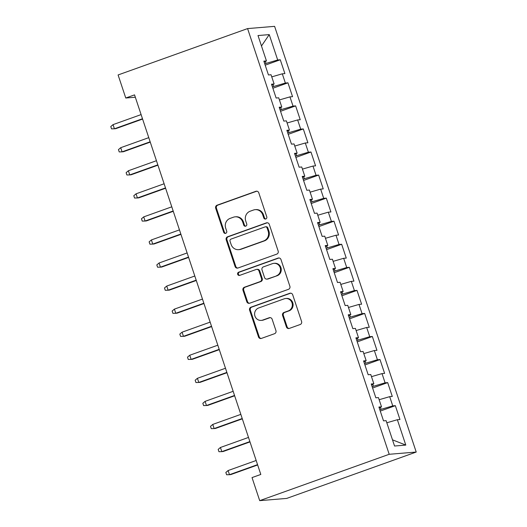 <?xml version="1.0" encoding="UTF-8"?>
<svg xmlns="http://www.w3.org/2000/svg" width="527" height="527" viewBox="0 0 527 527"><rect width="100%" height="100%" fill="white"/><g stroke="black" fill="none" stroke-linecap="round" stroke-linejoin="round"><path stroke-width="0.79" d="M265.799 218.975A1.673 1.594 -94.7 0 0 266.781 216.854L258.777 192.803A2.391 2.279 -94.7 0 0 255.872 191.314L217.091 205.194A2.391 2.279 -94.7 0 0 215.688 208.231L223.692 232.282A1.673 1.594 -94.7 0 0 225.727 233.323A1.673 1.594 -94.7 0 0 226.709 231.201L225.668 228.092A7.655 7.299 -94.7 0 1 230.154 218.376L233.389 217.223A7.655 7.299 -94.7 0 1 235.167 216.834A7.655 7.299 -94.7 0 1 242.69 221.992L243.724 225.108A1.673 1.594 -94.7 0 0 245.76 226.149A1.673 1.594 -94.7 0 0 246.741 224.028L245.707 220.918A7.655 7.299 -94.7 0 1 250.193 211.202L253.421 210.049A7.655 7.299 -94.7 0 1 255.2 209.66A7.655 7.299 -94.7 0 1 262.723 214.818L263.763 217.934A1.673 1.594 -94.7 0 0 265.799 218.975M286.398 326.924A2.391 2.279 -94.7 0 0 289.303 328.413L300.179 324.52A2.391 2.279 -94.7 0 0 301.582 321.483L292.696 294.777A2.391 2.279 -94.7 0 0 289.791 293.282L251.01 307.169A2.391 2.279 -94.7 0 0 249.614 310.205L258.493 336.911A2.391 2.279 -94.7 0 0 261.405 338.406L274.547 333.703A2.391 2.279 -94.7 0 0 275.944 330.666L272.143 319.237A2.391 2.279 -94.7 0 0 269.238 317.741L262.723 320.073A6.396 6.1 -94.7 0 1 254.739 315.317A6.396 6.1 -94.7 0 1 258.691 307.966L284.218 298.822A6.396 6.1 -94.7 0 1 292.202 303.585A6.396 6.1 -94.7 0 1 288.249 310.937L283.994 312.458A2.391 2.279 -94.7 0 0 282.591 315.495L286.398 326.924L287.123 326.865A2.391 2.279 -94.7 0 0 289.112 328.473M259.706 500.65L389.196 454.287L416.218 452.047L286.728 498.41L259.706 500.65L252.031 477.587L260.812 474.445L134.543 94.873L125.762 98.015L135.327 97.225M125.762 98.015L118.094 74.953L247.585 28.59L389.196 454.287M276.767 254.126A2.391 2.279 -94.7 0 0 278.164 251.089L269.284 224.383A2.391 2.279 -94.7 0 0 266.372 222.888L227.598 236.775A2.391 2.279 -94.7 0 0 226.195 239.805L235.082 266.517A2.391 2.279 -94.7 0 0 237.987 268.012L276.767 254.126M280.99 259.58L289.876 286.286A2.391 2.279 -94.7 0 1 288.473 289.323L249.693 303.209A2.391 2.279 -94.7 0 1 246.788 301.714L242.987 290.285A2.391 2.279 -94.7 0 1 244.39 287.248L260.114 281.616A2.391 2.279 -94.7 0 0 261.517 278.585L258.994 271.003A2.391 2.279 -94.7 0 0 256.082 269.508L239.713 275.371A1.673 1.594 -94.7 0 1 237.624 274.126A1.673 1.594 -94.7 0 1 238.659 272.202L278.085 258.085A2.391 2.279 -94.7 0 1 280.99 259.58M416.218 452.047L274.607 26.35L247.585 28.59M265.193 65.17L280.285 59.768L277.689 59.979L269.251 34.611L258.006 35.546L266.445 60.915L263.849 61.125L268.454 74.966L271.049 74.748L274.112 83.971L271.524 84.188L276.128 98.022L278.717 97.811L281.787 107.034L279.191 107.245L283.796 121.085L286.392 120.867L289.455 130.09L286.866 130.307L291.471 144.141L294.059 143.93L297.129 153.153L294.534 153.37L299.138 167.204L301.734 166.987L304.797 176.216L302.208 176.426L306.813 190.267L309.402 190.049L312.471 199.272L309.876 199.489L314.481 213.323L317.076 213.112L320.139 222.335L317.55 222.552L322.155 236.386L324.744 236.168L327.814 245.398L325.218 245.608L329.823 259.449L332.418 259.231L335.482 268.454L332.893 268.671L337.497 282.505L340.086 282.294L343.156 291.517L340.561 291.734L345.165 305.568L347.761 305.35L350.824 314.579L348.235 314.79L352.84 328.631L355.429 328.413L358.498 337.636L355.903 337.853L360.508 351.687L363.103 351.476L366.166 360.699L363.577 360.909L368.182 374.75L370.771 374.532L373.841 383.755L371.245 383.972L375.85 397.806L378.445 397.595L381.515 406.818L378.92 407.035L383.524 420.869L386.113 420.651L394.552 446.02L405.797 445.091L392.49 439.828M280.285 59.768L284.89 73.602L282.294 73.813L285.364 83.042L272.413 86.869M272.867 88.226L287.953 82.825L285.364 83.042M287.953 82.825L292.557 96.665L289.962 96.876L293.032 106.098L280.087 109.932M280.535 111.289L295.627 105.887L293.032 106.098M295.627 105.887L300.232 119.721L297.636 119.939L300.706 129.161L287.755 132.995M288.21 134.345L303.295 128.944L300.706 129.161M303.295 128.944L307.9 142.784L305.304 142.995L308.374 152.224L295.43 156.051M295.878 157.408L310.97 152.007L308.374 152.224M310.97 152.007L315.574 165.84L312.979 166.058L316.048 175.28L303.097 179.114M303.552 180.471L318.637 175.069L316.048 175.28M318.637 175.069L323.242 188.903L320.647 189.121L323.716 198.343L310.772 202.177M311.22 203.527L326.312 198.126L323.716 198.343M326.312 198.126L330.916 211.966L328.321 212.177L331.391 221.406L318.44 225.233M318.894 226.59L333.98 221.188L331.391 221.406M333.98 221.188L338.584 235.022L335.989 235.24L339.059 244.462L326.114 248.296M326.562 249.653L341.654 244.251L339.059 244.462M341.654 244.251L346.259 258.085L343.663 258.302L346.733 267.525L333.782 271.352M334.237 272.709L349.322 267.308L346.733 267.525M349.322 267.308L353.927 281.148L351.331 281.359L354.401 290.581L341.456 294.415M341.904 295.772L356.996 290.37L354.401 290.581M356.996 290.37L361.601 304.204L359.006 304.422L362.075 313.644L349.124 317.478M349.579 318.835L364.664 313.427L362.075 313.644M364.664 313.427L369.269 327.267L366.68 327.478L369.743 336.707L356.799 340.534M357.247 341.891L372.339 336.489L369.743 336.707M372.339 336.489L376.943 350.323L374.348 350.541L377.418 359.763L364.473 363.597M364.921 364.954L380.007 359.552L377.418 359.763M380.007 359.552L384.611 373.386L382.022 373.603L385.085 382.826L372.141 386.66M372.589 388.01L387.681 382.609L385.085 382.826M387.681 382.609L392.286 396.449L389.69 396.66L392.76 405.889L379.815 409.716M380.263 411.073L395.349 405.671L392.76 405.889M395.349 405.671L399.953 419.505L397.365 419.723L405.797 445.091M381.515 406.818L379.223 407.951M397.365 419.723L386.818 422.773M373.841 383.755L371.555 384.888M381.061 409.275L380.422 407.358M389.69 396.66L379.15 399.71M366.166 360.699L363.88 361.832M373.386 386.212L372.754 384.295M382.022 373.603L371.476 376.653M358.498 337.636L356.212 338.769M365.718 363.149L365.079 361.239M374.348 350.541L363.808 353.591M350.824 314.579L348.538 315.713M358.044 340.093L357.411 338.176M366.68 327.478L356.133 330.534M343.156 291.517L340.87 292.65M350.376 317.03L349.737 315.12M359.006 304.422L348.466 307.472M335.482 268.454L333.196 269.587M342.702 293.967L342.063 292.057M351.331 281.359L340.791 284.409M327.814 245.398L325.528 246.531M335.034 270.911L334.395 268.994M343.663 258.302L333.123 261.352M320.139 222.335L317.853 223.468M327.359 247.848L326.72 245.938M335.989 235.24L325.449 238.29M312.471 199.272L310.186 200.405M319.691 224.785L319.052 222.875M328.321 212.177L317.781 215.227M304.797 176.216L302.511 177.349M312.017 201.729L311.378 199.812M320.647 189.121L310.107 192.171M297.129 153.153L294.843 154.286M304.349 178.666L303.71 176.756M312.979 166.058L302.439 169.108M289.455 130.09L287.169 131.223M296.675 155.61L296.036 153.693M305.304 142.995L294.764 146.045M281.787 107.034L279.501 108.167M289.007 132.547L288.368 130.63M297.636 119.939L287.096 122.989M274.112 83.971L271.827 85.104M281.332 109.484L280.693 107.574M289.962 96.876L279.422 99.926M266.445 60.915L264.159 62.048M273.665 86.428L273.026 84.511M282.294 73.813L271.754 76.87M277.689 59.979L264.745 63.813M265.99 63.365L265.351 61.455M269.251 34.611L261.478 45.974M265.766 218.988A1.673 1.594 -94.7 0 1 264.495 217.875L263.454 214.759A7.655 7.299 -94.7 0 0 255.931 209.601L255.2 209.66M235.167 216.834L235.892 216.775A7.655 7.299 -94.7 0 1 243.421 221.933L244.456 225.049A1.673 1.594 -94.7 0 0 245.734 226.162M256.794 191.189A2.391 2.279 -94.7 0 0 256.603 191.248L217.822 205.135A2.391 2.279 -94.7 0 0 216.419 208.172L224.423 232.223A1.673 1.594 -94.7 0 0 225.701 233.336M267.294 222.769A2.391 2.279 -94.7 0 0 267.103 222.829L228.323 236.715A2.391 2.279 -94.7 0 0 226.926 239.745L235.806 266.458A2.391 2.279 -94.7 0 0 237.796 268.072M267.09 227.947A1.673 1.594 -94.7 0 0 265.061 226.906L231.017 239.093A1.673 1.594 -94.7 0 0 230.035 241.214L231.129 244.502A7.655 7.299 -94.7 0 0 238.659 249.66A7.655 7.299 -94.7 0 0 240.431 249.278L263.698 240.944A7.655 7.299 -94.7 0 0 268.184 231.234L267.09 227.947L267.821 227.888A1.673 1.594 -94.7 0 0 266.175 226.762L265.45 226.821M238.659 249.66L239.383 249.6A7.655 7.299 -94.7 0 0 241.162 249.212L240.431 249.278M267.821 227.888L268.915 231.169A7.655 7.299 -94.7 0 1 264.429 240.885L241.162 249.212M256.642 269.389L257.374 269.33A2.391 2.279 -94.7 0 1 259.725 270.937L262.248 278.526A2.391 2.279 -94.7 0 1 260.845 281.556L245.114 287.189A2.391 2.279 -94.7 0 0 243.718 290.225L247.519 301.655A2.391 2.279 -94.7 0 0 249.502 303.269M279.007 257.966A2.391 2.279 -94.7 0 0 278.816 258.026L239.39 272.143A1.673 1.594 -94.7 0 0 239.686 275.377M276.431 275.773A6.396 6.1 -94.7 0 0 273.888 263.342A6.396 6.1 -94.7 0 0 272.406 263.665L263.408 266.886A2.391 2.279 -94.7 0 0 262.011 269.923L264.528 277.505A2.391 2.279 -94.7 0 0 267.439 278.994L277.162 275.713A6.396 6.1 -94.7 0 0 274.62 263.283L273.888 263.342M266.886 279.119L267.611 279.053A2.391 2.279 -94.7 0 0 268.171 278.935L267.439 278.994M277.162 275.713L268.171 278.935M285.706 298.506L286.438 298.44A6.396 6.1 -94.7 0 1 288.98 310.877L284.725 312.399A2.391 2.279 -94.7 0 0 283.322 315.436L287.123 326.865M261.234 320.396L261.965 320.337A6.396 6.1 -94.7 0 0 263.447 320.014L262.723 320.073M270.16 317.623A2.391 2.279 -94.7 0 0 269.969 317.682L263.447 320.014M290.713 293.164A2.391 2.279 -94.7 0 0 290.522 293.223L251.741 307.109A2.391 2.279 -94.7 0 0 250.345 310.146L259.225 336.852A2.391 2.279 -94.7 0 0 261.214 338.466M142.481 118.74L114.418 128.786L111.546 128.865L110.782 126.559L113.035 124.635L114.418 128.786L115.729 128.68L142.593 119.062M113.035 124.635L141.104 114.59M150.155 141.796L122.086 151.848L119.221 151.921L118.45 149.615L120.709 147.698L122.086 151.848L123.404 151.736L150.261 142.119M120.709 147.698L148.772 137.646M157.823 164.859L129.761 174.905L126.888 174.984L126.124 172.678L128.377 170.755L129.761 174.905L131.071 174.799L157.935 165.182M128.377 170.755L156.447 160.709M165.498 187.922L137.428 197.968L134.563 198.04L133.792 195.734L136.052 193.817L137.428 197.968L138.746 197.862L165.603 188.244M136.052 193.817L164.114 183.771M173.166 210.978L145.103 221.03L142.231 221.103L141.467 218.797L143.719 216.88L145.103 221.03L146.414 220.918L173.278 211.301M143.719 216.88L171.789 206.828M180.84 234.041L152.771 244.087L149.905 244.166L149.134 241.86L151.394 239.937L152.771 244.087L154.088 243.981L180.945 234.363M151.394 239.937L179.457 229.891M188.508 257.104L160.445 267.149L157.573 267.222L156.809 264.916L159.062 262.999L160.445 267.149L161.756 267.037L188.62 257.426M159.062 262.999L187.131 252.947M196.182 280.16L168.113 290.212L165.247 290.285L164.477 287.979L166.736 286.062L168.113 290.212L169.43 290.1L196.288 280.483M166.736 286.062L194.799 276.01M203.85 303.223L175.787 313.269L172.915 313.348L172.151 311.042L174.404 309.118L175.787 313.269L177.098 313.163L203.962 303.545M174.404 309.118L202.473 299.072M211.525 326.279L183.455 336.331L180.59 336.404L179.819 334.098L182.078 332.181L183.455 336.331L184.773 336.219L211.63 326.602M182.078 332.181L210.141 322.129M219.192 349.342L191.13 359.394L188.258 359.467L187.493 357.161L189.746 355.238L191.13 359.394L192.441 359.282L219.304 349.664M189.746 355.238L217.816 345.192M226.867 372.405L198.798 382.45L195.932 382.53L195.161 380.217L197.421 378.3L198.798 382.45L200.115 382.345L226.972 372.727M197.421 378.3L225.484 368.254M234.535 395.461L206.472 405.513L203.6 405.586L202.836 403.28L205.089 401.363L206.472 405.513L207.783 405.401L234.647 395.784M205.089 401.363L233.158 391.311M242.209 418.524L214.14 428.57L211.274 428.649L210.504 426.343L212.763 424.419L214.14 428.57L215.457 428.464L242.315 418.846M212.763 424.419L240.826 414.374M249.877 441.586L221.814 451.632L218.942 451.705L218.178 449.399L220.431 447.482L221.814 451.632L223.125 451.527L249.989 441.909M220.431 447.482L248.5 437.43M257.551 464.643L229.482 474.695L226.617 474.768L225.846 472.462L228.105 470.545L229.482 474.695L230.8 474.583L257.657 464.966M228.105 470.545L256.168 460.493M263.454 214.759L262.723 214.818M244.456 225.049L243.724 225.108M243.421 221.933L242.69 221.992M224.423 232.223L223.692 232.282M216.419 208.172L215.688 208.231M217.822 205.135L217.091 205.194M256.603 191.248L255.872 191.314M264.495 217.875L263.763 217.934M235.806 266.458L235.082 266.517M226.926 239.745L226.195 239.805M228.323 236.715L227.598 236.775M267.103 222.829L266.372 222.888M264.429 240.885L263.698 240.944M268.915 231.169L268.184 231.234M247.519 301.655L246.788 301.714M243.718 290.225L242.987 290.285M245.114 287.189L244.39 287.248M260.845 281.556L260.114 281.616M262.248 278.526L261.517 278.585M259.725 270.937L258.994 271.003M239.39 272.143L238.659 272.202M278.816 258.026L278.085 258.085M283.322 315.436L282.591 315.495M284.725 312.399L283.994 312.458M288.98 310.877L288.249 310.937M269.969 317.682L269.238 317.741M259.225 336.852L258.493 336.911M250.345 310.146L249.614 310.205M251.741 307.109L251.01 307.169M290.522 293.223L289.791 293.282"/></g></svg>
